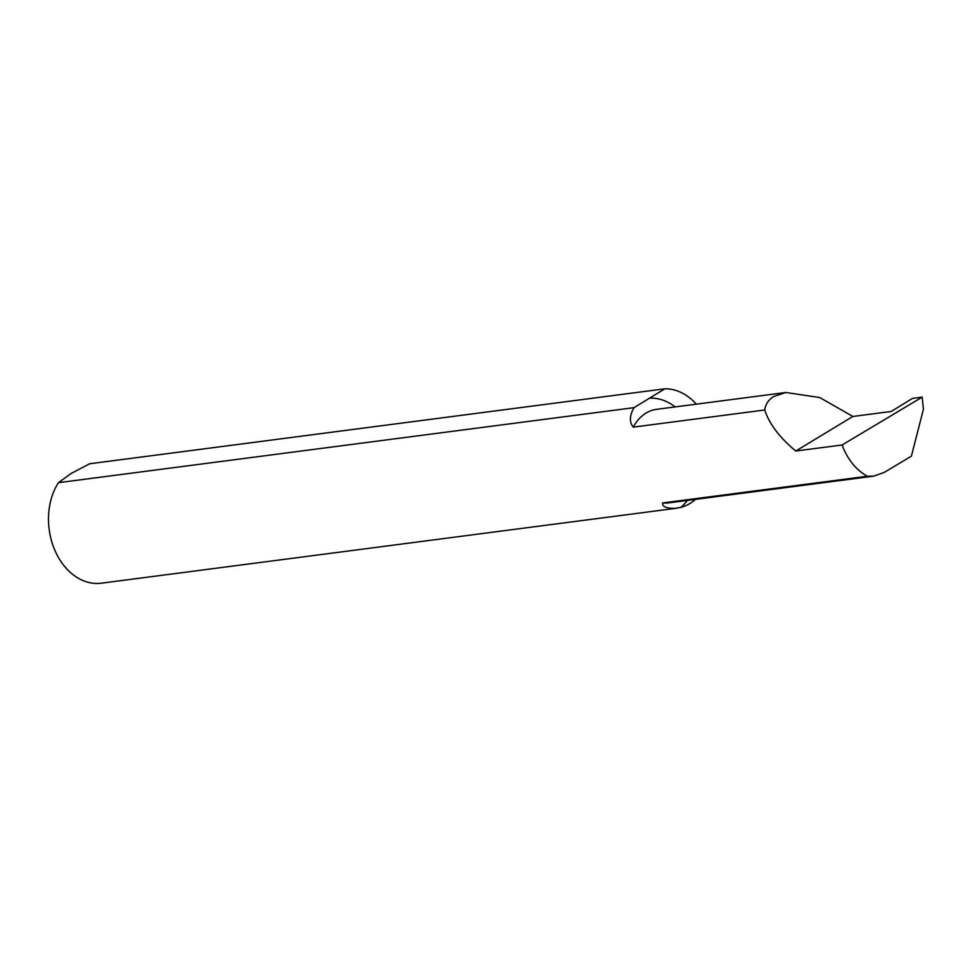 <?xml version="1.0" encoding="UTF-8"?>
<svg xmlns="http://www.w3.org/2000/svg" width="972" height="972" viewBox="0 0 972 972"><rect width="100%" height="100%" fill="white"/><g stroke="black" fill="none" stroke-linecap="round" stroke-linejoin="round"><path stroke-width="1.46" d="M676.646 508.222L101.367 583.188A60.082 44.821 -97.4 0 1 54.748 550.031A60.082 44.821 -97.4 0 1 58.442 482.671L634.023 407.657C629.467 415.652 629.224 422.14 633.27 427.121L764.709 410.002C765.572 404.145 768.597 399.626 773.797 396.442L785.935 392.481L819.821 397.572L852.857 416.466L891.203 411.472L912.501 398.386L922.197 397.123L923.4 409.285L911.384 456.184L884.228 472.404L873.512 476.183L668.821 502.852A47.154 35.174 -97.4 0 1 662.673 502.937C662.066 506.558 666.148 508.38 674.92 508.392L680.85 507.384A60.082 44.821 82.6 0 0 695.563 499.365M634.023 407.657L664.824 388.812L89.655 463.766L70.871 473.631L58.442 482.671M764.709 410.002C769.362 424.047 779.726 437.716 795.789 451.02L842.092 444.994C847.645 459.525 856.053 469.95 867.328 476.256L662.673 502.937M696.304 404.158A60.082 44.821 82.6 0 0 664.824 388.812M842.092 444.994L922.197 397.123M795.789 451.02L852.857 416.466M867.328 476.256L873.512 476.183M633.27 427.121A47.154 35.174 -97.4 0 1 646.052 413.088A47.154 35.174 -97.4 0 1 656.635 409.334L785.935 392.481M649.272 398.228A59.183 44.153 -97.4 0 1 675.151 406.916M687.338 500.446A59.183 44.153 -97.4 0 1 680.85 507.384"/></g></svg>
